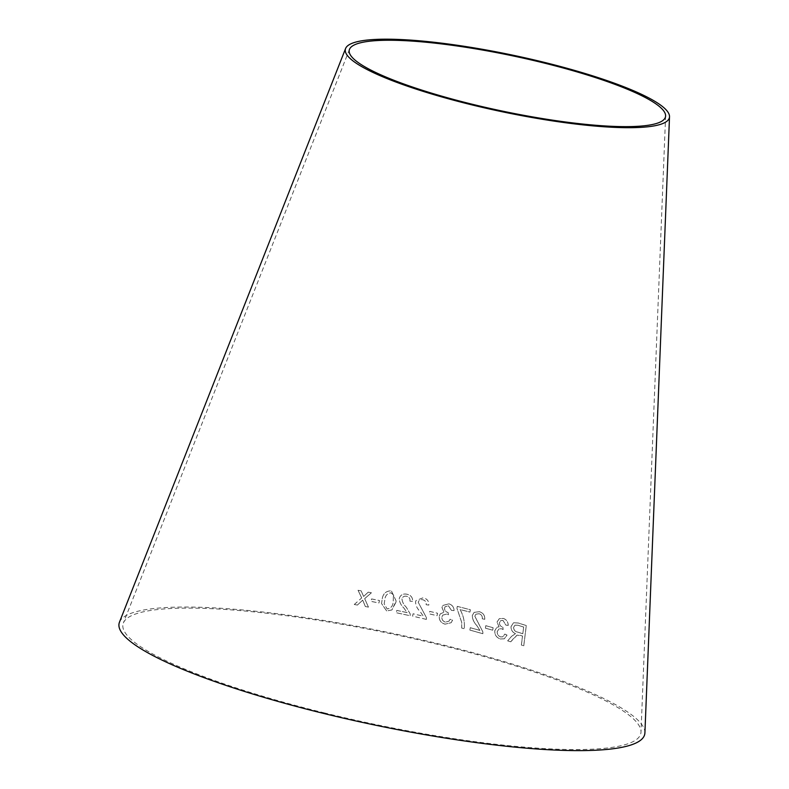 <?xml version="1.0" encoding="UTF-8"?>
<svg xmlns="http://www.w3.org/2000/svg" width="789" height="789" viewBox="0 0 789 789"><rect width="100%" height="100%" fill="white"/><g stroke="black" fill="none" stroke-linecap="round" stroke-linejoin="round"><path stroke-width="0.59" stroke-dasharray="3.94 2.96" d="M324.595 712.95A264.611 45.999 -168.1 0 1 123.38 622.975A264.611 45.999 -168.1 0 1 391.403 633.833A264.611 45.999 -168.1 0 1 641.003 732.054A264.611 45.999 -168.1 0 1 324.595 712.95M119.484 622.126A268.595 46.689 -168.1 0 1 391.541 633.153A268.595 46.689 -168.1 0 1 644.909 732.853M354.271 604.473L361.697 597.934L358.038 590.261L361.106 590.813L363.65 596.445L368.207 592.144L371.412 592.766L364.676 598.634L368.473 607.126L365.356 606.524L362.693 600.133L357.427 605.035L354.281 604.502L361.697 597.934M371.58 598.95L379.489 600.557L378.917 602.993L371.008 601.386L371.58 598.92L379.489 600.528L378.917 602.964L371.008 601.356L371.58 598.92M395.851 602.421L391.896 609.946L386.649 610.933L381.551 603.565L382.162 599.393C382.862 593.722 385.929 590.862 391.383 590.803L396.137 600.991L391.896 609.946M409.905 601.139C410.31 598.624 409.215 597.007 406.621 596.277C404.234 595.863 402.686 596.731 401.966 598.861C402.272 602.017 403.731 604.808 406.325 607.234L410.211 613.99L410.162 615.745L396.305 612.747L396.788 610.41L407.075 612.619L403.8 607.915C400.832 605.114 399.333 601.938 399.303 598.368C400.487 594.876 403.051 593.506 406.976 594.255C410.98 595.202 412.854 597.608 412.598 601.474L409.915 601.119C410.319 598.604 409.225 596.987 406.631 596.257C404.244 595.843 402.686 596.701 401.966 598.841C402.282 601.997 403.731 604.788 406.325 607.214L410.221 613.97L410.172 615.726L396.305 612.728L396.788 610.39L407.085 612.589L403.81 607.895C400.832 605.094 399.333 601.908 399.303 598.348C400.496 594.847 403.051 593.476 406.986 594.225C410.99 595.182 412.864 597.589 412.598 601.455L409.915 601.119M428.802 605.104L426.129 604.719C426.533 602.204 425.449 600.547 422.874 599.768C420.507 599.305 418.959 600.143 418.239 602.273L426.415 617.619L426.366 619.385L412.608 616.11L413.091 613.773L423.308 616.179L420.054 611.396C417.095 608.536 415.606 605.311 415.596 601.731L416.01 600.528L423.229 597.746C427.204 598.772 429.058 601.228 428.802 605.104L426.129 604.719C426.514 602.224 425.439 600.577 422.865 599.788L422.874 599.768C420.498 599.324 418.949 600.163 418.229 602.293L418.545 601.474L418.229 602.293L426.415 617.619L426.366 619.385M429.699 611.406L437.52 613.25L437.067 615.706L429.246 613.862L429.719 611.386L437.53 613.231L437.076 615.686L429.265 613.842L429.719 611.386M448.902 603.841C452.265 604.877 453.991 607.126 454.069 610.587L451.495 610.361L448.468 605.834L445.203 606.662L444.542 608.092C444.463 610.4 445.647 611.86 448.103 612.481L448.399 614.769L446.673 614.049L442.747 615.124L441.948 616.909C441.692 619.493 442.836 621.229 445.4 622.117L448.941 621.19L450.115 619.237L452.551 620.223L451.14 622.728L445.035 624.148C440.943 622.896 439.029 620.243 439.286 616.189L440.272 613.872L444.029 612.244L441.948 607.51L442.915 605.4L448.882 603.861C452.245 604.897 453.971 607.145 454.05 610.607L451.495 610.361M456.969 608.28L457.285 606.366L470.343 609.719L469.958 612.086L460.095 609.522C463.488 615.637 464.889 622.038 464.287 628.725L461.752 628.064L461.703 622.314L456.949 608.299L457.285 606.366M484.791 619.286L482.286 618.832C482.592 616.298 481.537 614.592 479.101 613.734L475.984 614.148L474.82 616.16L482.888 631.93L482.888 633.715L469.879 630.056L470.274 627.699L479.949 630.391L476.783 625.47C473.962 622.551 472.473 619.237 472.305 615.538L474.14 612.353L479.377 611.692C483.134 612.836 484.939 615.371 484.791 619.286L482.286 618.832M485.452 628.152L485.807 625.667L493.105 627.728L492.74 630.204L485.422 628.172L485.807 625.667M503.382 618.438C506.489 619.552 508.116 621.87 508.264 625.381L505.907 625.105L503.027 620.45L500.837 620.558L499.467 622.659C499.437 624.996 500.561 626.505 502.84 627.176L503.155 629.514L501.557 628.734L498.993 628.892L497.267 631.535C497.1 634.159 498.194 635.944 500.571 636.901L502.83 636.802L504.832 634.08L507.071 635.125L504.27 638.814L500.285 638.952C496.488 637.591 494.654 634.859 494.792 630.756L496.902 627.285L499.082 626.851L497.05 621.998L499.329 618.675L503.352 618.448C506.459 619.572 508.086 621.88 508.234 625.401L508.264 625.381M513.738 638.281L510.769 641.763L507.682 640.846L511.617 636.289L515.562 633.646C512.485 632.364 510.986 630.007 511.065 626.574L513.55 622.718L518.314 623.024L526.322 625.549L523.768 645.787L521.401 645.027L522.525 636.042L519.754 635.165L517.14 635.096L510.769 641.763M510.739 641.782L507.652 640.865L511.578 636.309L515.533 633.656C512.446 632.374 510.956 630.016 511.035 626.594L513.511 622.738L518.284 623.044L526.283 625.559L523.728 645.806L521.361 645.047L522.486 636.052L517.101 635.106L513.708 638.301M523.63 627.038L517.9 625.253L515.039 625.154L513.56 627.344C513.718 630.056 515.079 631.644 517.633 632.127L522.782 633.735L523.669 627.028L517.939 625.233L515.069 625.135L513.59 627.334C513.757 630.036 515.118 631.634 517.673 632.107L522.811 633.715L523.669 627.028M508.234 625.401L505.867 625.125L502.997 620.46L500.808 620.578L499.437 622.669C499.407 625.006 500.532 626.515 502.81 627.196L503.126 629.523L501.528 628.754L498.964 628.902L497.238 631.555C497.07 634.169 498.165 635.964 500.532 636.92L502.79 636.822L504.792 634.09L507.041 635.135L504.24 638.834L500.246 638.962C496.459 637.611 494.624 634.879 494.762 630.766L496.873 627.294L499.052 626.87L497.021 622.018L499.289 618.684L503.352 618.448M485.787 625.687L493.076 627.738L492.74 630.204L485.422 628.172M482.257 618.852C482.572 616.308 481.507 614.611 479.081 613.753L475.964 614.167L474.791 616.179L482.868 631.95L482.868 633.735L469.849 630.076L470.244 627.719L479.919 630.411L476.753 625.48C473.933 622.57 472.443 619.257 472.276 615.558L474.12 612.372L479.357 611.712C483.105 612.856 484.91 615.39 484.762 619.306M457.265 606.386L470.323 609.739L469.928 612.106L460.066 609.542C463.468 615.657 464.869 622.057 464.267 628.744L461.723 628.083L461.683 622.334L456.949 608.299M451.476 610.38L448.448 605.853L445.183 606.682L444.532 608.112C444.444 610.42 445.627 611.879 448.083 612.501L448.379 614.789L446.663 614.069L442.737 615.144L441.929 616.929C441.672 619.513 442.826 621.249 445.391 622.136L448.921 621.209L450.095 619.257L452.531 620.243L451.121 622.748L445.016 624.168C440.923 622.915 439.009 620.262 439.266 616.209L440.252 613.891L444.02 612.264L441.929 607.53L442.905 605.419L448.882 603.861M426.356 619.404L412.598 616.13L413.081 613.793L423.289 616.199L420.044 611.426C417.085 608.556 415.606 605.331 415.586 601.751L416 600.557L423.22 597.766C427.194 598.802 429.048 601.248 428.782 605.133M391.886 609.976L386.64 610.952L381.551 603.585L382.162 599.423C382.862 593.742 385.929 590.882 391.383 590.833L396.127 601.011L395.851 602.441M393.435 594.886L390.94 592.835C387.133 593.407 385.091 595.794 384.805 599.985L384.174 603.871L387.113 608.96C390.89 608.388 392.922 606.011 393.198 601.839L393.445 594.857L390.94 592.815C387.133 593.387 385.091 595.774 384.805 599.965L384.174 603.841L387.113 608.94C390.9 608.358 392.932 605.982 393.208 601.81L393.445 594.857M361.697 597.963L358.038 590.29L361.115 590.843L363.66 596.474L368.207 592.164L371.422 592.786L364.676 598.664L368.473 607.145L365.356 606.544L362.703 600.153L357.427 605.064L354.281 604.502M349.497 49.322L123.38 622.975M665.61 115.944L641.003 732.054"/><path stroke-width="1.18" d="M669.516 116.742L644.909 732.853A268.595 46.689 -168.1 0 1 323.737 713.463A268.595 46.689 -168.1 0 1 119.484 622.126L345.602 48.484A165.591 28.789 -168.1 0 1 513.323 55.279A165.591 28.789 -168.1 0 1 669.516 116.742A165.591 28.789 -168.1 0 1 471.516 104.789A165.591 28.789 -168.1 0 1 345.602 48.484M472.384 104.276A161.597 28.088 -168.1 0 1 349.497 49.322A161.597 28.088 -168.1 0 1 513.175 55.96A161.597 28.088 -168.1 0 1 665.61 115.944A161.597 28.088 -168.1 0 1 472.384 104.276"/></g></svg>
